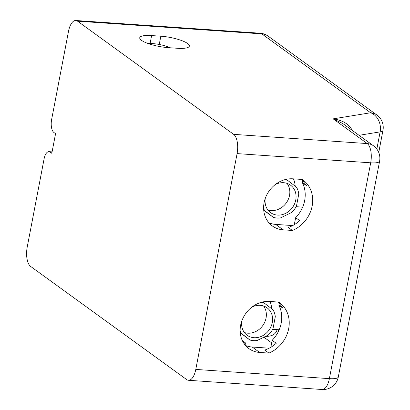 <?xml version="1.0" encoding="UTF-8"?>
<svg xmlns="http://www.w3.org/2000/svg" width="410" height="410" viewBox="0 0 410 410"><rect width="100%" height="100%" fill="white"/><g stroke="black" fill="none" stroke-linecap="round" stroke-linejoin="round"><path stroke-width="0.61" d="M268.919 353.097L259.704 352.462A26.737 23.155 -54.1 0 1 248.896 348.603A26.737 23.155 -54.1 0 1 242.561 319.093A26.737 23.155 -54.1 0 1 269.472 301.447L278.687 302.083A29.822 25.825 -54.1 0 1 279.471 302.631A29.822 25.825 -54.1 0 1 288.584 329.148A29.822 25.825 -54.1 0 1 268.919 353.097L264.757 350.078C269.047 348.613 272.87 346.337 276.232 343.262L272.168 340.315A29.822 25.825 125.9 0 0 278.877 305.271L282.941 308.217L278.231 302.052M292.391 230.471L283.177 229.836A26.737 23.155 -54.1 0 1 272.363 225.977A26.737 23.155 -54.1 0 1 266.034 196.467A26.737 23.155 -54.1 0 1 292.94 178.821L302.155 179.457A29.822 25.825 -54.1 0 1 302.944 180.005A29.822 25.825 -54.1 0 1 312.056 206.522A29.822 25.825 -54.1 0 1 292.391 230.471L288.23 227.453C292.52 225.987 296.343 223.711 299.705 220.636L295.641 217.689L294.308 224.654M272.168 340.315L270.836 347.28M302.759 180.508L302.349 182.645L306.413 185.592L301.704 179.426M160.828 36.203A20.567 4.894 -169.2 0 1 189.353 46.104A20.567 4.894 -169.2 0 1 177.474 48.277L168.264 47.642A20.567 4.894 -169.2 0 1 139.738 37.735A20.567 4.894 -169.2 0 1 151.613 35.568L160.828 36.203L159.244 44.47M279.287 303.133L278.877 305.271M295.641 217.689A29.822 25.825 125.9 0 0 302.349 182.645M359.032 135.31L380.131 131.876A15.426 12.551 -99.2 0 0 370.63 112.765L333.171 118.854L342.801 123.538L373.505 145.801A15.426 13.361 125.9 0 0 367.263 143.577L333.171 118.854C342.775 120.32 349.12 124.158 352.205 130.359M277.139 329.63C275.822 334.232 271.973 336.477 265.593 336.369M242.346 340.633L246.005 343.283L245.58 345.497M148.266 43.568A14.909 3.546 -169.2 0 1 149.43 43.516A14.909 3.546 -169.2 0 1 150.988 43.521A14.909 3.546 -169.2 0 1 152.679 43.603A14.909 3.546 -169.2 0 1 154.478 43.762A14.909 3.546 -169.2 0 1 156.343 43.993A14.909 3.546 -169.2 0 1 158.255 44.29A14.909 3.546 -169.2 0 1 160.172 44.649A14.909 3.546 -169.2 0 1 162.063 45.069A14.909 3.546 -169.2 0 1 163.897 45.536A14.909 3.546 -169.2 0 1 165.64 46.048A14.909 3.546 -169.2 0 1 167.27 46.591A14.909 3.546 -169.2 0 1 168.751 47.155A14.909 3.546 -169.2 0 1 170.058 47.739A14.909 3.546 -169.2 0 1 170.124 47.77M271.712 308.786A15.426 6.78 -86.1 0 0 269.97 301.483M240.152 331.188A20.054 17.369 125.9 0 0 241.223 333.289L249.905 340.013L240.255 332.853M263.584 306.003A16.969 14.693 -54.1 0 1 263.814 323.982A16.969 14.693 -54.1 0 1 247.753 333.181A16.969 14.693 -54.1 0 1 244.365 332.515M251.878 307.131A16.969 14.693 -54.1 0 1 267.059 307.787A16.969 14.693 -54.1 0 1 271.071 326.514A16.969 14.693 -54.1 0 1 254 337.707A16.969 14.693 -54.1 0 1 247.138 335.257A16.969 14.693 -54.1 0 1 241.792 321.035M249.905 340.013A20.054 17.369 125.9 0 0 257.111 340.51L268.109 335.144A20.054 17.369 125.9 0 0 272.983 328.748L275.3 316.653A20.054 17.369 125.9 0 0 272.968 309.755L262.805 301.955M264.286 303.031A20.054 17.369 125.9 0 0 261.016 302.411M241.223 333.289L240.229 332.566M246.005 343.283L243.73 343.124M295.185 186.16A15.426 6.78 -86.1 0 0 293.442 178.857M263.62 208.562A20.054 17.369 125.9 0 0 264.696 210.663L273.378 217.387L263.727 210.227M287.056 183.378A16.969 14.693 -54.1 0 1 287.287 201.356A16.969 14.693 -54.1 0 1 271.225 210.555A16.969 14.693 -54.1 0 1 267.832 209.889M275.351 184.505A16.969 14.693 -54.1 0 1 290.526 185.161A16.969 14.693 -54.1 0 1 294.544 203.888A16.969 14.693 -54.1 0 1 277.467 215.081A16.969 14.693 -54.1 0 1 270.605 212.631A16.969 14.693 -54.1 0 1 265.265 198.409M273.378 217.387A20.054 17.369 125.9 0 0 280.583 217.884L291.582 212.518A20.054 17.369 125.9 0 0 296.456 206.117L298.772 194.027A20.054 17.369 125.9 0 0 296.44 187.129L286.272 179.329M287.758 180.405A20.054 17.369 125.9 0 0 284.489 179.785M264.696 210.663L263.702 209.94M50.138 152.1A10.286 4.52 93.9 0 0 48.969 151.654A10.286 4.52 93.9 0 0 44.096 158.89L27.198 247.184A15.426 6.78 -86.1 0 0 30.627 266.423L186.719 379.609A15.426 6.78 -86.1 0 0 188.472 380.28A15.426 6.78 -86.1 0 0 195.78 369.42L237.088 153.601A15.426 6.78 -86.1 0 0 233.659 134.357L77.567 21.171A15.426 6.78 -86.1 0 0 75.814 20.5A15.426 6.78 -86.1 0 0 68.506 31.36L51.609 119.653A10.286 4.52 93.9 0 0 53.894 132.481L55.56 133.686L51.803 153.309L50.138 152.1L52.008 152.228M245.462 345.445A26.737 23.155 125.9 0 0 252.211 347.029L269.185 348.198M268.934 222.82A26.737 23.155 125.9 0 0 275.684 224.403L292.653 225.572M278.754 330.757L277.201 329.63M188.472 380.28L322.075 389.5A15.426 6.78 -86.1 0 0 329.384 378.64A15.426 3.669 -169.2 0 0 338.291 377.01L379.598 161.191A15.426 15.426 0 0 0 373.505 145.801M237.088 153.601L370.691 162.816A15.426 6.78 -86.1 0 0 367.263 143.577L233.659 134.357M195.78 369.42L329.384 378.64L370.691 162.816A15.426 3.669 10.8 0 0 379.598 161.191M77.567 21.171L261.852 33.886A15.426 6.78 -86.1 0 0 260.094 33.215A15.426 15.426 0 0 1 268.089 36.116A15.426 13.361 -54.1 0 0 261.852 33.886L370.63 112.765A15.426 13.361 125.9 0 1 376.872 114.995L268.089 36.116M263.896 337.199L271.686 342.847M376.836 149.096L380.131 131.876A15.426 3.669 10.8 0 0 382.966 130.38A15.426 15.426 0 0 0 376.872 114.995M268.991 336.236L266.254 336.046M151.613 35.568L150.091 43.506M259.704 352.462L252.211 347.029M283.177 229.836L275.684 224.403M322.075 389.5A15.426 15.426 0 0 0 338.291 377.01M382.966 130.38L378.737 152.474M272.681 329.322L279.189 329.768M296.148 206.696L302.662 207.142M48.969 151.654L52.08 151.864M75.814 20.5L260.094 33.215"/></g></svg>
